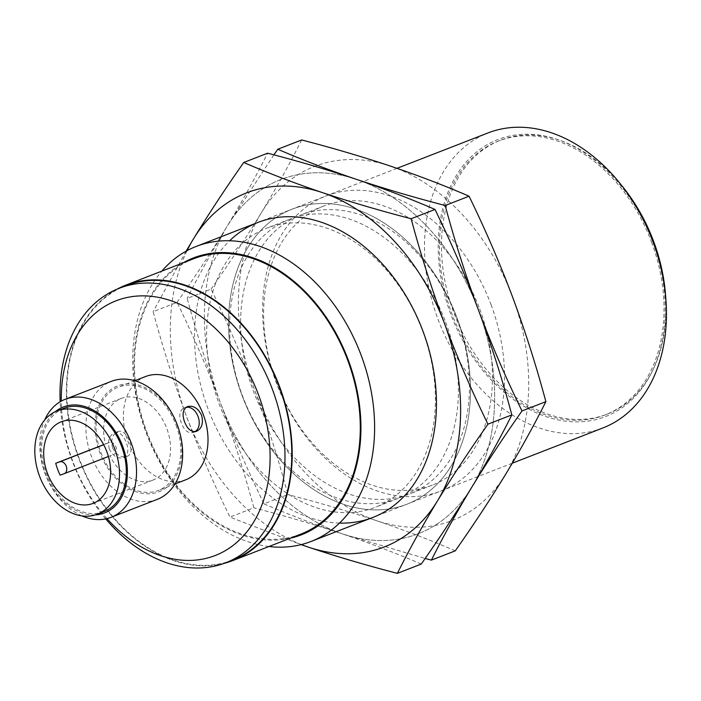 <?xml version="1.0" encoding="UTF-8"?>
<svg xmlns="http://www.w3.org/2000/svg" width="701" height="701" viewBox="0 0 701 701"><rect width="100%" height="100%" fill="white"/><g stroke="black" fill="none" stroke-linecap="round" stroke-linejoin="round"><path stroke-width="0.53" stroke-dasharray="3.5 2.63" d="M113.939 454.344A6.335 4.565 68.7 0 0 115.919 446.835A6.335 4.565 68.7 0 0 109.426 442.506L105.439 443.943A43.795 31.606 68.7 0 1 121.203 398.457A43.795 31.606 68.7 0 1 166.82 428.565A43.795 31.606 68.7 0 1 152.958 480.097A43.795 31.606 68.7 0 1 109.873 455.808L113.939 454.344A6.335 4.565 68.7 0 1 113.86 454.371M103.643 444.644L105.439 443.943M185.756 479.791A55.405 39.983 68.7 0 1 128.414 442.646A55.405 39.983 68.7 0 1 145.598 376.516M176.065 425.2A55.405 39.983 68.7 0 1 158.522 490.385A55.405 39.983 68.7 0 1 101.181 453.24A55.405 39.983 68.7 0 1 118.355 387.11A55.405 39.983 68.7 0 1 176.065 425.2M109.33 448.99C107.384 441.034 109.084 435.671 114.456 432.876C124.016 428.574 133.637 454.87 123.394 457.7C117.619 458.997 112.931 456.088 109.33 448.99M112.554 447.825C116.191 454.914 120.914 457.806 126.723 456.5C136.861 453.713 127.223 427.408 117.786 431.676C112.379 434.48 110.635 439.86 112.554 447.825M194.773 431.72L193.143 432.578C188.166 433.586 184.232 430.414 181.349 423.045C178.624 415.378 179.579 410.278 184.205 407.754L186.002 407.369M60.163 475.138L109.873 455.808M665.766 298.337A146.956 106.053 68.7 0 1 607.048 414.177A146.956 106.053 68.7 0 1 454.94 315.652A146.956 106.053 68.7 0 1 500.514 140.253A146.956 106.053 68.7 0 1 622.067 185.975M104.055 511.572A55.405 39.983 68.7 0 1 46.704 474.428A55.405 39.983 68.7 0 1 63.887 408.297M95.248 514.911A56.842 41.026 68.7 0 1 45.74 474.805A56.842 41.026 68.7 0 1 55.142 411.785M81.956 515.91A63.318 45.696 68.7 0 1 44.662 420.03M157.217 499.384A63.318 45.696 68.7 0 1 91.673 456.938A63.318 45.696 68.7 0 1 111.31 381.362M177.046 424.841A56.842 41.026 68.7 0 1 136.38 491.813A56.842 41.026 68.7 0 1 101.899 399.588A56.842 41.026 68.7 0 1 177.046 424.841M106.973 518.626A136.669 98.622 68.7 0 1 61.276 401.13M105.728 518.906A147.219 106.237 68.7 0 1 60.163 401.761M651.527 242.064A146.956 106.053 68.7 0 1 605.007 414.966A146.956 106.053 68.7 0 1 452.899 316.449A146.956 106.053 68.7 0 1 498.464 141.05A146.956 106.053 68.7 0 1 651.527 242.064M652.64 241.661A148.594 107.227 68.7 0 1 546.351 416.701A148.594 107.227 68.7 0 1 456.22 175.653A148.594 107.227 68.7 0 1 652.64 241.661M602.851 427.978A158.303 114.237 68.7 0 1 439.001 321.855A158.303 114.237 68.7 0 1 488.089 132.91M268.982 546.508A158.303 114.237 68.7 0 1 147.175 435.347A158.303 114.237 68.7 0 1 161.87 271.112M290.302 538.219A148.594 107.227 68.7 0 1 147.447 435.251A148.594 107.227 68.7 0 1 183.189 262.814M300.939 534.074A147.745 106.622 68.7 0 1 148.016 435.023A147.745 106.622 68.7 0 1 193.826 258.678M224.075 563.376A147.745 106.622 68.7 0 1 79.923 461.503A147.745 106.622 68.7 0 1 117.365 289.014M232.662 560.064A147.219 106.237 68.7 0 1 80.282 461.372A147.219 106.237 68.7 0 1 125.935 285.649M301.377 544.563A189.962 137.081 68.7 0 1 186.475 416.359A189.962 137.081 68.7 0 1 187.071 250.651M339.468 523.095A158.303 114.237 68.7 0 1 209.003 411.303A158.303 114.237 68.7 0 1 229.648 240.741M421.248 564.068C396.635 553.413 370.426 543.38 342.623 533.969A189.962 137.081 68.7 0 1 220.517 403.119C207.627 368.928 193.125 335.341 177.038 302.376L153.151 311.665C162.667 347.188 173.778 382.089 186.475 416.359C199.408 450.629 213.901 484.207 229.963 517.101L301.053 544.642M177.038 302.376C195.421 276.229 212.21 250.713 227.413 225.81A189.962 137.081 68.7 0 1 356.406 179.342A189.962 137.081 68.7 0 1 478.511 310.192A189.962 137.081 68.7 0 1 471.615 487.51A189.962 137.081 68.7 0 1 342.623 533.969A189.962 137.081 68.7 0 1 220.517 403.119C233.249 437.468 244.351 472.36 253.85 507.813L229.963 517.101M186.115 251.168L153.151 311.665M455.291 550.828C430.677 540.173 404.468 530.14 376.674 520.729A189.962 137.081 68.7 0 1 254.568 389.879C241.67 355.687 227.177 322.101 211.08 289.136L187.193 298.424C196.709 333.948 207.82 368.849 220.517 403.119A189.962 137.081 68.7 0 1 227.413 225.81A189.962 137.081 68.7 0 1 356.406 179.342A189.962 137.081 68.7 0 1 478.511 310.192A189.962 137.081 68.7 0 1 471.615 487.51A189.962 137.081 68.7 0 1 342.623 533.969C314.626 524.628 285.035 515.91 253.85 507.813M422.677 331.126A149.734 108.05 68.7 0 1 375.272 507.296A149.734 108.05 68.7 0 1 220.298 406.913A149.734 108.05 68.7 0 1 266.722 228.202A149.734 108.05 68.7 0 1 422.677 331.126M457.008 317.939A158.303 114.237 68.7 0 1 343.77 504.413A158.303 114.237 68.7 0 1 247.76 247.611A158.303 114.237 68.7 0 1 457.008 317.939A158.303 114.237 68.7 0 1 343.77 504.413A158.303 114.237 68.7 0 1 247.76 247.611A158.303 114.237 68.7 0 1 457.008 317.939M211.08 289.136C229.464 262.989 246.261 237.464 261.455 212.569A189.962 137.081 68.7 0 0 254.568 389.879C267.291 424.228 278.402 459.12 287.892 494.573L264.005 503.861C247.944 470.967 233.451 437.389 220.517 403.119A189.962 137.081 68.7 0 1 227.413 225.81C242.406 200.985 255.812 176.775 267.624 153.195M445.661 322.188A149.734 108.05 68.7 0 1 398.256 498.358A149.734 108.05 68.7 0 1 243.282 397.975A149.734 108.05 68.7 0 1 289.715 219.255A149.734 108.05 68.7 0 1 445.661 322.188M273.881 154.842L227.413 225.81C212.412 250.634 199.005 274.836 187.193 298.424M264.005 503.861C288.619 514.516 314.828 524.55 342.623 533.969L425.148 558.469M301.667 139.955C289.855 163.535 276.457 187.737 261.455 212.569A189.962 137.081 68.7 0 1 390.448 166.102A189.962 137.081 68.7 0 1 512.554 296.952A189.962 137.081 68.7 0 1 505.666 474.262A189.962 137.081 68.7 0 1 376.674 520.729C348.669 511.388 319.078 502.67 287.892 494.573M456.719 317.886A149.734 108.05 68.7 0 1 409.314 494.056A149.734 108.05 68.7 0 1 254.34 393.673A149.734 108.05 68.7 0 1 300.773 214.962A149.734 108.05 68.7 0 1 456.719 317.886M491.05 304.698A158.303 114.237 68.7 0 1 377.821 491.173A158.303 114.237 68.7 0 1 281.802 234.371A158.303 114.237 68.7 0 1 491.05 304.698M479.703 308.948A149.734 108.05 68.7 0 1 432.307 485.118A149.734 108.05 68.7 0 1 277.324 384.735A149.734 108.05 68.7 0 1 323.757 206.015A149.734 108.05 68.7 0 1 479.703 308.948M109.426 442.506L103.695 444.741M134.802 380.713L118.355 387.11M174.97 483.988L158.522 490.385M117.786 431.676L114.456 432.876M126.723 456.5L123.394 457.7M187.535 406.554L184.205 407.754M196.473 431.378L193.143 432.578M121.203 398.457L61.285 421.765M152.958 480.097L93.04 503.397M500.514 140.253L498.464 141.05M607.048 414.177L605.007 414.966M397.003 168.336L258.091 222.366M512.291 463.203L372.853 517.434M289.715 219.255L266.722 228.202M398.256 498.358L375.272 507.296M323.757 206.015L300.773 214.962M432.307 485.118L409.314 494.056"/><path stroke-width="1.05" d="M55.73 463.282L59.716 461.845A6.335 4.565 68.7 0 1 66.218 466.174A6.335 4.565 68.7 0 1 64.229 473.674A6.335 4.565 68.7 0 1 64.15 473.701L60.163 475.138A43.795 31.606 68.7 0 1 55.73 463.282L103.643 444.644M134.802 380.713L145.598 376.516A55.405 39.983 68.7 0 1 203.299 414.606A55.405 39.983 68.7 0 1 185.756 479.791L174.97 483.988M184.573 421.888C187.491 429.24 191.452 432.403 196.473 431.378C201.844 428.574 203.553 423.202 201.599 415.264C198.006 408.175 193.318 405.274 187.535 406.554C182.873 409.086 181.883 414.203 184.573 421.888M186.002 407.369C197.016 405.397 204.42 426.217 194.773 431.72M106.903 451.873A43.795 31.606 68.7 0 1 93.04 503.397A43.795 31.606 68.7 0 1 47.703 474.034A43.795 31.606 68.7 0 1 61.285 421.765A43.795 31.606 68.7 0 1 106.903 451.873M622.067 185.975A146.956 106.053 68.7 0 1 653.569 241.267A146.956 106.053 68.7 0 1 665.766 298.337M114.789 449.034A55.405 39.983 68.7 0 1 97.246 514.219A55.405 39.983 68.7 0 1 39.896 477.074A55.405 39.983 68.7 0 1 57.079 410.944A55.405 39.983 68.7 0 1 114.789 449.034M57.079 410.944L63.887 408.297A55.405 39.983 68.7 0 1 121.597 446.379A55.405 39.983 68.7 0 1 104.055 511.572L97.246 514.219M55.142 411.785A56.842 41.026 68.7 0 1 122.57 446.029A56.842 41.026 68.7 0 1 95.248 514.911M44.662 420.03A63.318 45.696 68.7 0 1 65.193 399.298A63.318 45.696 68.7 0 1 131.148 442.822A63.318 45.696 68.7 0 1 111.1 517.32A63.318 45.696 68.7 0 1 81.956 515.91M65.193 399.298L111.31 381.362A63.318 45.696 68.7 0 1 177.265 424.885A63.318 45.696 68.7 0 1 157.217 499.384L111.1 517.32M61.276 401.13A136.669 98.622 68.7 0 1 140.296 295.901A136.669 98.622 68.7 0 1 258.485 394.733A136.669 98.622 68.7 0 1 234.914 543.985A136.669 98.622 68.7 0 1 106.973 518.626M60.163 401.761A147.219 106.237 68.7 0 1 119.126 288.304A147.219 106.237 68.7 0 1 272.452 389.502A147.219 106.237 68.7 0 1 225.853 562.719A147.219 106.237 68.7 0 1 105.728 518.906M397.003 168.336L488.089 132.91A158.303 114.237 68.7 0 1 652.964 241.722A158.303 114.237 68.7 0 1 602.851 427.978L512.291 463.203M161.87 271.112A158.303 114.237 68.7 0 1 196.262 246.41A158.303 114.237 68.7 0 1 361.138 355.223A158.303 114.237 68.7 0 1 311.025 541.479A158.303 114.237 68.7 0 1 268.982 546.508M183.189 262.814A148.594 107.227 68.7 0 1 348.283 360.034A148.594 107.227 68.7 0 1 290.302 538.219M117.365 289.014A147.745 106.622 68.7 0 1 125.742 285.158L193.826 258.678A147.745 106.622 68.7 0 1 347.714 360.244A147.745 106.622 68.7 0 1 300.939 534.074L232.846 560.555A147.745 106.622 68.7 0 1 224.075 563.376M125.742 285.158A147.745 106.622 68.7 0 1 279.62 386.724A147.745 106.622 68.7 0 1 232.846 560.555M119.126 288.304L125.935 285.649A147.219 106.237 68.7 0 1 279.261 386.856A147.219 106.237 68.7 0 1 232.662 560.064L225.853 562.719M187.071 250.651A189.962 137.081 68.7 0 1 193.362 239.05A189.962 137.081 68.7 0 1 322.355 192.591A189.962 137.081 68.7 0 1 444.46 323.433A189.962 137.081 68.7 0 1 437.573 500.751A189.962 137.081 68.7 0 1 308.58 547.209A189.962 137.081 68.7 0 1 301.377 544.563M229.648 240.741A158.303 114.237 68.7 0 1 422.966 331.179A158.303 114.237 68.7 0 1 339.468 523.095M445.179 205.498C454.704 241.03 465.806 275.931 478.511 310.192C465.613 276.001 451.12 242.423 435.023 209.45C410.409 198.795 384.209 188.762 356.406 179.342C328.603 169.931 302.394 159.898 277.78 149.243L301.667 139.955C332.852 148.051 362.452 156.77 390.448 166.102C418.252 175.522 444.452 185.555 469.065 196.21L445.179 205.498C413.993 197.402 384.402 188.683 356.406 179.342C328.401 170.01 298.81 161.291 267.624 153.195L243.738 162.483C225.354 188.622 208.565 214.147 193.362 239.05L186.115 251.168M301.053 544.642L308.58 547.209C336.576 556.541 366.176 565.26 397.362 573.365C409.174 549.777 422.572 525.575 437.573 500.751C452.776 475.848 469.565 450.322 487.949 424.184L511.835 414.896C500.023 438.475 486.617 462.678 471.615 487.51C456.421 512.405 439.632 537.93 421.248 564.068L397.362 573.365M469.065 196.21C485.162 229.183 499.655 262.761 512.554 296.952C525.277 331.301 536.388 366.202 545.877 401.655L521.991 410.944C505.929 378.049 491.436 344.463 478.511 310.192C491.235 344.541 502.345 379.443 511.835 414.896M435.023 209.45L411.136 218.738C420.653 254.27 431.763 289.171 444.46 323.433C457.394 357.703 471.887 391.289 487.949 424.184M411.136 218.738C379.951 210.642 350.36 201.923 322.355 192.591C294.56 183.171 268.352 173.138 243.738 162.483M545.877 401.655C534.066 425.235 520.668 449.437 505.666 474.262C490.463 499.165 473.674 524.69 455.291 550.828L431.404 560.117C443.216 536.537 456.623 512.335 471.615 487.51C486.818 462.607 503.607 437.082 521.991 410.944M425.148 558.469L431.404 560.117M277.78 149.243L273.881 154.842M64.229 473.674L108.418 456.491L64.308 473.639M103.695 444.741L59.716 461.845M258.091 222.366L196.262 246.41M372.853 517.434L311.025 541.479"/></g></svg>
